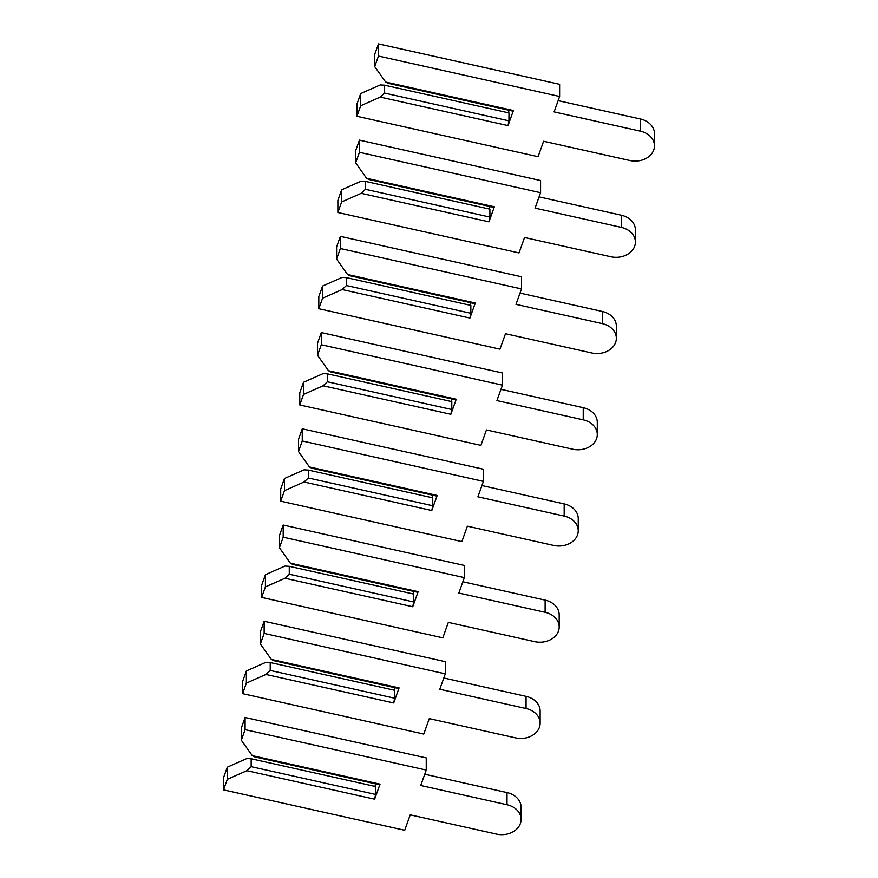<?xml version="1.0" encoding="UTF-8"?>
<svg xmlns="http://www.w3.org/2000/svg" width="878" height="878" viewBox="0 0 878 878"><rect width="100%" height="100%" fill="white"/><g stroke="black" fill="none" stroke-linecap="round" stroke-linejoin="round"><path stroke-width="1.32" d="M385.64 82.049L388.032 83.3L512.467 111.056L513.4 110.551L508.022 125.598L380.251 97.096L360.693 105.744L360.693 93.573L356.918 104.109L356.918 116.28L538.071 156.69L543.592 141.259L629.877 160.509A19.316 15.255 180 0 0 654.461 145.836A19.316 15.255 180 0 0 640.391 131.162L554.106 111.912L559.626 96.481L378.473 56.06L374.697 66.596L385.64 82.049L513.4 110.551M374.697 66.596L374.697 54.436L378.473 43.9L559.626 84.31L559.626 96.481M509.141 110.31L508.252 112.779M654.461 145.836L654.461 133.675A19.316 15.255 180 0 0 640.391 118.991L558.134 100.641M384.531 85.177L508.966 112.933L508.955 120.846L384.531 93.079L384.531 85.177L380.251 84.936L360.693 93.573M384.531 93.079L380.251 97.096M360.693 105.744L356.918 116.28M378.473 56.06L378.473 43.9M508.955 120.846L508.022 125.598M366.587 178.278L368.979 179.529L493.403 207.285L494.347 206.78L488.958 221.827L361.198 193.325L341.63 201.962L341.641 189.802L337.865 200.338L337.865 212.509L519.019 252.919L524.539 237.488L610.825 256.738A19.316 15.255 180 0 0 635.398 242.065A19.316 15.255 180 0 0 621.339 227.38L535.053 208.13L540.574 192.71L359.42 152.289L355.645 162.825L366.587 178.278L494.347 206.78M355.645 162.825L355.645 150.665L359.42 140.129L540.574 180.539L540.574 192.71M490.078 206.539L489.2 209.008M635.398 242.065L635.409 229.904A19.316 15.255 180 0 0 621.339 215.22L539.081 196.87M365.478 181.406L489.902 209.162L489.902 217.064L365.478 189.308L365.478 181.406L361.198 181.164L341.641 189.802M365.478 189.308L361.198 193.325M341.63 201.962L337.865 212.509M359.42 152.289L359.42 140.129M489.902 217.064L488.958 221.827M347.534 274.496L349.927 275.747L474.35 303.514L475.294 303.009L469.906 318.055L342.146 289.553L322.577 298.191L322.588 286.03L318.813 296.566L318.813 308.727L499.966 349.148L505.487 333.717L591.772 352.967A19.316 15.255 180 0 0 616.345 338.293A19.316 15.255 180 0 0 602.286 323.609L515.99 304.359L521.521 288.928L340.357 248.518L336.592 259.054L347.534 274.496L475.294 303.009M336.592 259.054L336.592 246.894L340.368 236.358L521.521 276.768L521.521 288.928M471.025 302.767L470.147 305.226M616.345 338.293L616.345 326.122A19.316 15.255 180 0 0 602.286 311.449L520.028 293.098M346.426 277.635L470.849 305.39L470.849 313.292L346.426 285.537L346.426 277.635L342.146 277.393L322.588 286.03M346.426 285.537L342.146 289.553M322.577 298.191L318.813 308.727M340.357 248.518L340.368 236.358M470.849 313.292L469.906 318.055M328.482 370.725L330.874 371.976L455.298 399.731L456.242 399.227L450.853 414.284L323.093 385.782L303.525 394.42L303.525 382.259L299.76 392.795L299.76 404.956L480.914 445.376L486.434 429.946L572.719 449.196A19.316 15.255 180 0 0 597.292 434.522A19.316 15.255 180 0 0 583.233 419.838L496.937 400.587L502.468 385.157L321.304 344.747L317.54 355.283L328.482 370.725L456.242 399.227M317.54 355.283L317.54 343.122L321.315 332.575L502.468 372.996L502.468 385.157M451.972 398.996L451.094 401.455M597.292 434.522L597.292 422.351A19.316 15.255 180 0 0 583.233 407.677L500.976 389.327M327.373 373.852L451.797 401.619L451.797 409.521L327.373 381.765L327.373 373.852L323.093 373.622L303.525 382.259M327.373 381.765L323.093 385.782M303.525 394.42L299.76 404.956M321.304 344.747L321.315 332.575M451.797 409.521L450.853 414.284M309.429 466.953L311.822 468.204L436.245 495.96L437.189 495.455L431.8 510.513L304.04 482.011L284.472 490.648L284.472 478.488L280.708 489.024L280.708 501.184L461.861 541.594L467.381 526.174L553.667 545.425A19.316 15.255 180 0 0 578.24 530.74A19.316 15.255 180 0 0 564.181 516.066L477.884 496.816L483.416 481.385L302.251 440.975L298.487 451.511L309.429 466.953L437.189 495.455M298.487 451.511L298.487 439.34L302.251 428.804L483.416 469.225L483.416 481.385M432.92 495.225L432.042 497.683M578.24 530.74L578.24 518.58A19.316 15.255 180 0 0 564.181 503.906L481.923 485.556M308.321 470.081L432.744 497.837L432.744 505.75L308.321 477.994L308.321 470.081L304.04 469.84L284.472 478.488M308.321 477.994L304.04 482.011M284.472 490.648L280.708 501.184M302.251 440.975L302.251 428.804M432.744 505.75L431.8 510.513M290.377 563.182L292.769 564.433L417.193 592.189L418.137 591.684L412.748 606.742L284.988 578.24L265.419 586.877L265.419 574.706L261.655 585.253L261.655 597.413L442.808 637.823L448.329 622.392L534.614 641.642A19.316 15.255 180 0 0 559.187 626.969A19.316 15.255 180 0 0 545.117 612.295L458.832 593.045L464.352 577.614L283.199 537.193L279.434 547.74L290.377 563.182L418.137 591.684M279.434 547.74L279.434 535.569L283.199 525.033L464.363 565.454L464.352 577.614M413.867 591.443L412.989 593.912M559.187 626.969L559.187 614.809A19.316 15.255 180 0 0 545.128 600.124L462.871 581.774M289.268 566.31L413.692 594.066L413.692 601.979L289.268 574.212L289.268 566.31L284.988 566.069L265.419 574.706M289.268 574.212L284.988 578.24M265.419 586.877L261.655 597.413M283.199 537.193L283.199 525.033M413.692 601.979L412.748 606.742M271.324 659.411L273.716 660.662L398.14 688.418L399.084 687.913L393.695 702.96L265.935 674.458L246.367 683.106L246.367 670.935L242.602 681.471L242.591 693.642L423.756 734.052L429.276 718.621L515.562 737.871A19.316 15.255 180 0 0 540.135 723.198A19.316 15.255 180 0 0 526.065 708.524L439.779 689.274L445.3 673.843L264.146 633.422L260.382 643.958L271.324 659.411L399.084 687.913M260.382 643.958L260.382 631.798L264.146 621.262L445.3 661.672L445.3 673.843M394.815 687.672L393.937 690.141M540.135 723.198L540.135 711.037A19.316 15.255 180 0 0 526.065 696.353L443.818 678.003M270.215 662.539L394.639 690.295L394.639 698.197L270.215 670.441L270.215 662.539L265.935 662.297L246.367 670.935M270.215 670.441L265.935 674.458M246.367 683.106L242.591 693.642M264.146 633.422L264.146 621.262M394.639 698.197L393.695 702.96M252.271 755.64L254.664 756.88L379.087 784.647L380.031 784.142L374.643 799.189L246.883 770.686L227.314 779.324L227.314 767.163L223.539 777.699L223.539 789.871L404.703 830.281L410.224 814.85L496.509 834.1A19.316 15.255 180 0 0 521.082 819.426A19.316 15.255 180 0 0 507.012 804.742L420.727 785.492L426.247 770.061L245.094 729.651L241.318 740.187L252.271 755.64L380.031 784.142M241.318 740.187L241.329 728.027L245.094 717.491L426.247 757.901L426.247 770.061M375.762 783.9L374.884 786.37M521.082 819.426L521.082 807.266A19.316 15.255 180 0 0 507.012 792.582L424.754 774.231M251.163 758.768L375.586 786.523L375.586 794.425L251.163 766.67L251.163 758.768L246.883 758.526L227.314 767.163M251.163 766.67L246.883 770.686M227.314 779.324L223.539 789.871M245.094 729.651L245.094 717.491M375.586 794.425L374.643 799.189M640.391 131.162L640.391 118.991M621.339 227.38L621.339 215.22M602.286 323.609L602.286 311.449M583.233 419.838L583.233 407.677M564.181 516.066L564.181 503.906M545.117 612.295L545.128 600.124M526.065 708.524L526.065 696.353M507.012 804.742L507.012 792.582"/></g></svg>
